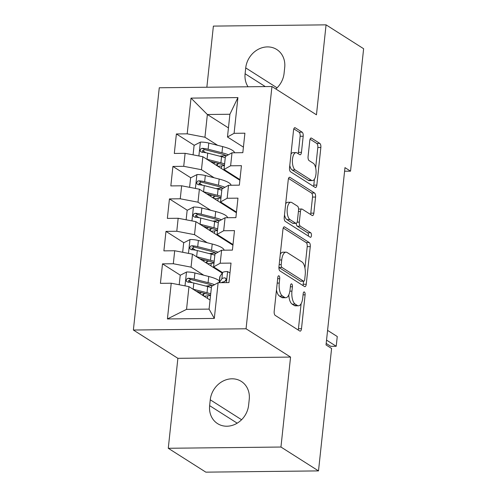 <?xml version="1.0" encoding="UTF-8"?>
<svg xmlns="http://www.w3.org/2000/svg" width="497" height="497" viewBox="0 0 497 497"><rect width="100%" height="100%" fill="white"/><g stroke="black" fill="none" stroke-linecap="round" stroke-linejoin="round"><path stroke-width="0.75" d="M279.003 275.847A2.311 0.988 89.4 0 0 278.736 275.767A2.311 0.988 89.4 0 0 277.804 277.475L274.189 311.339A3.305 1.404 89.4 0 0 275.214 315.396L299.784 331.021A3.305 1.404 89.4 0 0 300.163 331.132A3.305 1.404 89.4 0 0 301.493 328.697L305.115 294.833A2.311 0.988 89.4 0 0 304.394 291.994A2.311 0.988 89.4 0 0 304.133 291.913A2.311 0.988 89.4 0 0 303.201 293.615L302.735 298.001A10.574 4.504 89.4 0 1 298.48 305.792A10.574 4.504 89.4 0 1 297.274 305.425L295.224 304.121A10.574 4.504 89.4 0 1 291.944 291.143L292.416 286.757A2.311 0.988 89.4 0 0 291.696 283.924A2.311 0.988 89.4 0 0 291.435 283.837A2.311 0.988 89.4 0 0 290.503 285.545L290.037 289.925A10.574 4.504 89.4 0 1 285.781 297.722A10.574 4.504 89.4 0 1 284.576 297.349L282.526 296.05A10.574 4.504 89.4 0 1 279.252 283.073L279.718 278.687A2.311 0.988 89.4 0 0 279.003 275.847M303.182 136.24A3.305 1.404 89.4 0 0 302.157 132.183L295.261 127.804A3.305 1.404 89.4 0 0 294.883 127.686A3.305 1.404 89.4 0 0 293.553 130.121L289.534 167.737A3.305 1.404 89.4 0 0 290.559 171.794L315.135 187.412A3.305 1.404 89.4 0 0 315.508 187.531A3.305 1.404 89.4 0 0 316.837 185.095L320.857 147.479A3.305 1.404 89.4 0 0 319.832 143.422L311.507 138.129A3.305 1.404 89.4 0 0 311.128 138.017A3.305 1.404 89.4 0 0 309.799 140.452L308.078 156.549A3.305 1.404 89.4 0 0 309.103 160.606L313.234 163.227A8.84 3.765 89.4 0 1 316.067 172.906A8.84 3.765 89.4 0 1 312.42 180.591A8.84 3.765 89.4 0 1 311.414 180.281L295.237 169.999A8.84 3.765 89.4 0 1 292.404 160.32A8.84 3.765 89.4 0 1 296.05 152.635A8.84 3.765 89.4 0 1 297.057 152.946L299.753 154.66A3.305 1.404 89.4 0 0 300.132 154.772A3.305 1.404 89.4 0 0 301.462 152.337L303.182 136.24L300.132 136.277A3.305 1.404 89.4 0 0 299.107 132.221L293.826 128.86M344.974 167.619L326.026 344.937L331.592 348.472L318.502 470.901L280.954 447.033L290.565 357.076L246.058 328.778L271.946 86.515L316.459 114.807L326.069 24.85L363.624 48.725L350.54 171.154L344.974 167.619M284.663 226.943A3.305 1.404 89.4 0 0 284.29 226.825A3.305 1.404 89.4 0 0 282.961 229.26L278.941 266.877A3.305 1.404 89.4 0 0 279.966 270.927L304.537 286.552A3.305 1.404 89.4 0 0 304.916 286.67A3.305 1.404 89.4 0 0 306.245 284.234L310.265 246.618A3.305 1.404 89.4 0 0 309.24 242.561L284.663 226.943L283.911 226.949M284.234 217.307L288.26 179.69A3.305 1.404 89.4 0 1 289.583 177.255A3.305 1.404 89.4 0 1 289.962 177.373L314.539 192.991A3.305 1.404 89.4 0 1 315.564 197.048L313.843 213.145A3.305 1.404 89.4 0 1 312.514 215.58A3.305 1.404 89.4 0 1 312.135 215.468L302.17 209.131A3.305 1.404 89.4 0 0 301.791 209.013A3.305 1.404 89.4 0 0 300.461 211.449L299.324 222.128A3.305 1.404 89.4 0 0 300.35 226.185L310.724 232.782A2.311 0.988 89.4 0 1 311.464 235.311A2.311 0.988 89.4 0 1 310.507 237.324A2.311 0.988 89.4 0 1 310.246 237.243L285.259 221.364A3.305 1.404 89.4 0 1 284.234 217.307M246.058 328.778L133.376 330.027L159.27 87.764L271.946 86.515M214.313 318.428L167.414 318.95L171.229 283.222L188.978 286.626L186.543 309.358L209.082 309.109L214.313 318.428L218.127 282.706L228.943 282.588L231.024 263.099L220.214 263.217L221.6 250.227L232.41 250.109L234.491 230.627L223.681 230.745L225.073 217.754L235.882 217.636L237.964 198.148L227.154 198.266L228.539 185.275L239.349 185.157L241.436 165.675L230.62 165.793L232.012 152.803L242.822 152.685L244.903 133.196L234.093 133.32L227.477 136.992L229.906 114.254L207.367 114.509L204.938 137.24L217.643 145.317M180.361 275.214L162.5 263.857L160.419 283.346L171.229 283.222M162.5 263.857L173.31 263.739L174.702 250.749L192.445 254.147L222.234 273.083M183.834 242.735L165.973 231.385L163.892 250.867L174.702 250.749M165.973 231.385L176.783 231.26L178.168 218.27L195.917 221.674L232.938 245.207M187.301 210.262L169.44 198.906L167.359 218.394L178.168 218.27M169.44 198.906L180.256 198.788L181.641 185.797L199.384 189.202L236.404 212.728M190.773 177.783L172.913 166.433L170.831 185.915L181.641 185.797M172.913 166.433L183.722 166.315L185.114 153.325L202.857 156.723L239.877 180.256M194.246 145.31L176.385 133.954L174.304 153.443L185.114 153.325M176.385 133.954L187.195 133.836L191.016 98.114L237.914 97.592L234.093 133.32M239.945 179.597L224.004 169.465L225.396 156.474L232.012 152.803M230.62 165.793L224.004 169.465M228.446 127.903L207.367 114.509L191.016 98.114M187.195 133.836L204.938 137.24M236.473 212.076L220.538 201.937L221.923 188.947L228.539 185.275M227.154 198.266L220.538 201.937M202.857 156.723L201.471 169.713L214.17 177.789M183.722 166.315L201.471 169.713M233.006 244.549L217.065 234.416L218.45 221.426L225.073 217.754M223.681 230.745L217.065 234.416M199.384 189.202L197.999 202.192L210.703 210.262M180.256 198.788L197.999 202.192M222.569 272.592L213.592 266.889L214.984 253.899L221.6 250.227M220.214 263.217L213.592 266.889M195.917 221.674L194.526 234.665L207.23 242.741M176.783 231.26L194.526 234.665M209.082 309.109L211.511 286.378L218.127 282.706M192.445 254.147L191.059 267.137L203.758 275.214M173.31 263.739L191.059 267.137M344.589 171.223L350.54 171.154M326.069 24.85L213.387 26.099L206.858 87.236M290.565 357.076L177.883 358.318L168.272 448.275L280.954 447.033M168.272 448.275L205.826 472.15L318.502 470.901M177.883 358.318L133.376 330.027M243.418 147.124L227.477 136.992M188.978 286.626L210.051 300.026M167.414 318.95L186.543 309.358M229.906 114.254L237.914 97.592M209.635 405.651A21.545 18.78 -57.6 0 0 217.568 423.618A21.545 18.78 -57.6 0 0 248.612 405.223L249.239 399.377A21.545 18.78 -57.6 0 0 241.306 381.41A21.545 18.78 -57.6 0 0 210.256 399.805L209.635 405.651L237.199 423.177M275.823 88.975A21.545 18.78 -57.6 0 0 284.085 73.32L284.706 67.474A21.545 18.78 -57.6 0 0 276.773 49.514A21.545 18.78 -57.6 0 0 245.729 67.909L245.102 73.755A21.545 18.78 -57.6 0 0 248.046 86.776M192.047 282.638L188.406 280.327M195.52 250.165L191.879 247.854M198.986 217.692L195.352 215.375M202.459 185.213L198.819 182.902M205.932 152.741L202.291 150.423M276.469 290.012A10.574 4.504 89.4 0 0 279.482 296.082L282.526 296.05M285.781 297.722L282.737 297.759A10.574 4.504 89.4 0 1 281.532 297.386L279.482 296.082M288.794 294.907A10.574 4.504 89.4 0 0 292.18 304.152L295.224 304.121M298.48 305.792L295.435 305.829A10.574 4.504 89.4 0 1 294.23 305.456L292.18 304.152M298.175 329.996A3.305 1.404 89.4 0 0 298.448 328.734L301.12 303.717M304.941 267.982L307.221 246.649A3.305 1.404 89.4 0 0 306.195 242.598L283.228 227.999M302.928 285.526A3.305 1.404 89.4 0 0 303.201 284.265L303.524 281.215M281.227 264.584A2.311 0.988 89.4 0 0 281.942 267.423L303.512 281.134A2.311 0.988 89.4 0 0 303.779 281.215A2.311 0.988 89.4 0 0 304.711 279.513L305.201 274.891A10.574 4.504 89.4 0 0 301.921 261.913L287.179 252.538A10.574 4.504 89.4 0 0 285.974 252.165A10.574 4.504 89.4 0 0 281.718 259.962L281.227 264.584L279.184 264.603M303.779 281.215L300.735 281.246A2.311 0.988 89.4 0 1 300.468 281.165L278.904 267.461L281.942 267.423M285.974 252.165L282.923 252.203A10.574 4.504 89.4 0 0 280.283 254.278M288.527 178.429L311.495 193.029L314.539 192.991M310.526 214.443A3.305 1.404 89.4 0 0 310.799 213.182L312.52 197.085A3.305 1.404 89.4 0 0 311.495 193.029M301.791 209.013L298.747 209.051A3.305 1.404 89.4 0 0 298.585 209.069M296.243 223.327A3.305 1.404 89.4 0 0 297.299 226.216L307.68 232.813L310.724 232.782M308.339 236.032A2.311 0.988 89.4 0 0 307.68 232.813M291.826 202.559A8.84 3.765 89.4 0 0 290.82 202.248A8.84 3.765 89.4 0 0 287.173 209.933A8.84 3.765 89.4 0 0 290.006 219.612L295.703 223.234A3.305 1.404 89.4 0 0 296.082 223.352A3.305 1.404 89.4 0 0 297.411 220.917L298.554 210.237A3.305 1.404 89.4 0 0 297.529 206.18L291.826 202.559M290.82 202.248L287.775 202.279A8.84 3.765 89.4 0 0 285.676 203.826M284.495 214.866A8.84 3.765 89.4 0 0 286.962 219.643L290.006 219.612M296.082 223.352L293.037 223.383A3.305 1.404 89.4 0 1 292.658 223.265L286.962 219.643M298.144 153.635A3.305 1.404 89.4 0 0 298.411 152.374L300.132 136.277M296.05 152.635L293 152.666A8.84 3.765 89.4 0 0 290.993 154.076M289.776 165.482A8.84 3.765 89.4 0 0 292.186 170.03L295.237 169.999M312.42 180.591L309.376 180.628A8.84 3.765 89.4 0 1 308.37 180.318L292.186 170.03M315.651 167.781L317.813 147.516A3.305 1.404 89.4 0 0 316.788 143.459L310.072 139.185M313.526 186.394A3.305 1.404 89.4 0 0 313.793 185.126L314.427 179.187M192.935 289.142A8.921 2.156 6.1 0 1 193.165 289.198L207.013 292.721A25.751 6.225 6.1 0 1 210.722 293.789M196.228 291.236L204.696 293.392A21.371 5.169 6.1 0 1 210.554 295.317M179.193 284.75L180.206 275.295L186.642 271.977A8.921 2.156 6.1 0 1 194.905 272.965L208.752 276.487A25.751 6.225 6.1 0 1 219.357 280.836M211.772 285.309A21.371 5.169 6.1 0 1 208.808 285.763L205.808 286.079M214.518 284.706A25.751 6.225 -173.9 0 0 208.088 282.656L194.246 279.134A8.921 2.156 -173.9 0 0 188.438 278.233L187.133 278.593L186.232 280.302L186.648 281.476L188.021 282.128A8.921 2.156 6.1 0 1 193.83 283.029L207.671 286.552A25.751 6.225 6.1 0 1 211.38 287.614M207.46 298.374L207.734 295.827A21.371 5.169 -173.9 0 0 210.548 295.411M205.503 293.603A7.909 1.913 -173.9 0 0 202.751 294.74A7.909 1.913 -173.9 0 0 203.459 295.659L204.298 296.193M199.409 293.261A12.288 2.97 6.1 0 1 201.726 292.634M207.734 295.827L204.062 296.218M188.239 282.265L190.444 279.507A4.541 1.1 6.1 0 1 191.923 279.799L205.77 283.321A21.371 5.169 6.1 0 1 212.666 285.738M229.974 272.921L227.452 271.524A8.921 2.156 -173.9 0 0 222.519 272.654L220.041 276.357A25.751 6.225 -173.9 0 0 219.755 277.121L219.158 282.694M221.488 282.669A8.921 2.156 6.1 0 1 224.265 281.731L225.756 280.706L226.147 279.451L225.787 278.314L224.681 277.829A8.921 2.156 -173.9 0 0 221.861 278.829L219.382 282.532A25.751 6.225 -173.9 0 0 219.283 282.694M224.694 281.613L226.147 279.438M326.541 340.116L336.214 346.266L330.735 346.328L326.187 343.433M327.579 330.375L337.258 336.525L336.214 346.266M196.402 256.663A8.921 2.156 6.1 0 1 196.638 256.725L210.486 260.248A25.751 6.225 6.1 0 1 214.188 261.31M199.695 258.757L208.168 260.913A21.371 5.169 6.1 0 1 214.027 262.838M215.934 268.38A21.371 5.169 6.1 0 1 215.226 268.628M218.152 269.79A25.751 6.225 6.1 0 1 217.357 269.983M182.666 252.277L183.679 242.816L190.115 239.504A8.921 2.156 6.1 0 1 198.371 240.486L212.219 244.008A25.751 6.225 6.1 0 1 224.159 250.202M215.244 252.836A21.371 5.169 6.1 0 1 212.275 253.284L209.28 253.6M217.984 252.234A25.751 6.225 -173.9 0 0 211.56 250.177L197.713 246.655A8.921 2.156 -173.9 0 0 191.91 245.754L190.6 246.114L189.705 247.829L190.121 248.997L191.494 249.656A8.921 2.156 6.1 0 1 197.297 250.556L211.144 254.079A25.751 6.225 6.1 0 1 214.847 255.141M210.927 265.901L211.2 263.354A21.371 5.169 -173.9 0 0 214.014 262.938M208.976 261.124A7.909 1.913 -173.9 0 0 206.218 262.261A7.909 1.913 -173.9 0 0 206.926 263.18L207.771 263.714M202.882 260.782A12.288 2.97 6.1 0 1 205.199 260.161M211.2 263.354L207.535 263.739M191.712 249.792L193.911 247.028A4.541 1.1 6.1 0 1 195.396 247.326L209.243 250.848A21.371 5.169 6.1 0 1 216.139 253.259M199.875 224.19A8.921 2.156 6.1 0 1 200.111 224.246L213.958 227.769A25.751 6.225 6.1 0 1 217.661 228.837M203.167 226.284L211.635 228.44A21.371 5.169 6.1 0 1 217.5 230.366M219.407 235.901A21.371 5.169 6.1 0 1 218.699 236.156M221.625 237.311A25.751 6.225 6.1 0 1 220.823 237.51M186.139 219.798L187.145 210.343L193.588 207.025A8.921 2.156 6.1 0 1 201.844 208.013L215.692 211.536A25.751 6.225 6.1 0 1 227.632 217.723M218.717 220.364A21.371 5.169 6.1 0 1 215.748 220.811L212.747 221.128M221.457 219.761A25.751 6.225 -173.9 0 0 215.033 217.705L201.186 214.182A8.921 2.156 -173.9 0 0 195.383 213.281L194.072 213.642L193.171 215.35L193.588 216.524L194.967 217.177A8.921 2.156 6.1 0 1 200.769 218.077L214.617 221.6A25.751 6.225 6.1 0 1 218.32 222.668M214.4 233.422L214.673 230.875A21.371 5.169 -173.9 0 0 217.487 230.459M212.443 228.651A7.909 1.913 -173.9 0 0 209.691 229.788A7.909 1.913 -173.9 0 0 210.399 230.707L211.237 231.242M206.348 228.309A12.288 2.97 6.1 0 1 208.665 227.682M214.673 230.875L211.001 231.267M195.178 217.313L197.384 214.555A4.541 1.1 6.1 0 1 198.868 214.847L212.716 218.369A21.371 5.169 6.1 0 1 219.606 220.786M231.701 243.723L231.633 244.381M203.348 191.718A8.921 2.156 6.1 0 1 203.577 191.774L217.425 195.296A25.751 6.225 6.1 0 1 221.134 196.358M206.64 193.811L215.108 195.961A21.371 5.169 6.1 0 1 220.966 197.893M222.873 203.428A21.371 5.169 6.1 0 1 222.165 203.683M225.091 204.839A25.751 6.225 6.1 0 1 224.296 205.031M189.605 187.326L190.618 177.864L197.054 174.553A8.921 2.156 6.1 0 1 205.317 175.534L219.165 179.057A25.751 6.225 6.1 0 1 231.099 185.251M222.184 187.885A21.371 5.169 6.1 0 1 219.22 188.332L216.22 188.649M224.93 187.282A25.751 6.225 -173.9 0 0 218.5 185.226L204.658 181.709A8.921 2.156 -173.9 0 0 198.85 180.809L197.545 181.163L196.644 182.877L197.06 184.045L198.433 184.704A8.921 2.156 6.1 0 1 204.242 185.605L218.084 189.127A25.751 6.225 6.1 0 1 221.792 190.189M217.872 200.95L218.146 198.402A21.371 5.169 -173.9 0 0 220.96 197.986M215.915 196.172A7.909 1.913 -173.9 0 0 213.163 197.309A7.909 1.913 -173.9 0 0 213.872 198.228L214.71 198.763M209.821 195.83A12.288 2.97 6.1 0 1 212.138 195.209M218.146 198.402L214.474 198.788M198.651 184.841L200.856 182.076A4.541 1.1 6.1 0 1 202.335 182.374L216.183 185.897A21.371 5.169 6.1 0 1 223.078 188.307M235.174 211.244L235.106 211.902M206.814 159.239A8.921 2.156 6.1 0 1 207.05 159.301L220.898 162.823A25.751 6.225 6.1 0 1 224.601 163.886M210.107 161.332L218.581 163.488A21.371 5.169 6.1 0 1 224.439 165.414M226.346 170.949A21.371 5.169 6.1 0 1 225.638 171.204M228.564 172.36A25.751 6.225 6.1 0 1 227.769 172.558M193.078 154.847L194.091 145.391L200.527 142.074A8.921 2.156 6.1 0 1 208.783 143.061L222.631 146.584A25.751 6.225 6.1 0 1 234.572 152.772M225.657 155.412A21.371 5.169 6.1 0 1 222.687 155.859L219.693 156.176M228.396 154.809A25.751 6.225 -173.9 0 0 221.973 152.753L208.125 149.23A8.921 2.156 -173.9 0 0 202.322 148.33L201.012 148.69L200.117 150.405L200.527 151.573L201.906 152.225A8.921 2.156 6.1 0 1 207.709 153.126L221.556 156.648A25.751 6.225 6.1 0 1 225.259 157.717M221.339 168.477L221.612 165.93A21.371 5.169 -173.9 0 0 224.427 165.507M219.388 163.699A7.909 1.913 -173.9 0 0 216.63 164.836A7.909 1.913 -173.9 0 0 217.338 165.756L218.183 166.29M213.294 163.358A12.288 2.97 6.1 0 1 215.611 162.73M221.612 165.93L217.941 166.315M202.124 152.362L204.323 149.603A4.541 1.1 6.1 0 1 205.808 149.895L219.655 153.418A21.371 5.169 6.1 0 1 226.551 155.834M238.647 178.771L238.572 179.429M277.208 283.091L279.252 283.073M281.532 297.386L284.576 297.349M290.372 286.781L292.416 286.757M289.869 291.167L291.944 291.143M294.23 305.456L297.274 305.425M303.071 294.851L305.115 294.833M298.448 328.734L301.493 328.697M277.674 278.711L279.718 278.687M306.195 242.598L309.24 242.561M307.221 246.649L310.265 246.618M303.201 284.265L306.245 284.234M300.468 281.165L303.512 281.134M279.674 259.981L281.718 259.962M289.211 177.379L289.962 177.373M312.52 197.085L315.564 197.048M310.799 213.182L313.843 213.145M298.417 211.473L300.461 211.449M297.15 222.153L299.324 222.128M297.299 226.216L300.35 226.185M292.658 223.265L295.703 223.234M298.411 152.374L301.462 152.337M308.37 180.318L311.414 180.281M310.755 138.141L311.507 138.129M316.788 143.459L319.832 143.422M317.813 147.516L320.857 147.479M313.793 185.126L316.837 185.095M294.51 127.81L295.261 127.804M299.107 132.221L302.157 132.183M241.592 419.723L210.256 399.805M277.065 87.826L245.729 67.909M265.292 86.59L245.102 73.755M186.481 272.058L185.008 285.862M207.671 286.552L207.013 292.721M203.633 293.988L203.459 295.659M208.697 286.819L208.808 285.763M208.752 276.487L208.088 282.656M193.83 283.029L193.165 289.198M194.905 272.965L194.246 279.134M190.444 279.507L188.438 278.233M226.421 282.613L227.595 271.604M219.382 282.532L220.041 276.357M221.861 278.829L222.519 272.654M225.998 278.668L224.681 277.829M189.953 239.585L188.481 253.389M211.144 254.079L210.486 260.248M221.892 272.17L221.824 272.822M207.106 261.509L206.926 263.18M212.163 254.346L212.275 253.284M212.219 244.008L211.56 250.177M197.297 250.556L196.638 256.725M198.371 240.486L197.713 246.655M193.911 247.028L191.91 245.754M193.426 207.112L191.948 220.917M214.617 221.6L213.958 227.769M225.365 239.691L225.296 240.349M210.579 229.036L210.399 230.707M215.636 221.867L215.748 220.811M215.692 211.536L215.033 217.705M200.769 218.077L200.111 224.246M201.844 208.013L201.186 214.182M229.316 242.201L229.241 242.859M197.384 214.555L195.383 213.281M196.893 174.633L195.42 188.438M218.084 189.127L217.425 195.296M228.837 207.218L228.763 207.876M214.045 196.563L213.872 198.228M219.109 189.394L219.22 188.332M219.165 179.057L218.5 185.226M204.242 185.605L203.577 191.774M205.317 175.534L204.658 181.709M232.782 209.728L232.714 210.386M200.856 182.076L198.85 180.809M200.366 142.161L198.887 155.965M221.556 156.648L220.898 162.823M232.304 174.739L232.236 175.398M217.518 164.085L217.338 165.756M222.575 156.915L222.687 155.859M222.631 146.584L221.973 152.753M207.709 153.126L207.05 159.301M208.783 143.061L208.125 149.23M236.255 177.249L236.187 177.907M204.323 149.603L202.322 148.33M198.657 291.851L198.564 292.721M202.13 259.378L202.037 260.248M205.596 226.899L205.503 227.769M209.069 194.426L208.976 195.296M212.542 161.954L212.449 162.817"/></g></svg>
